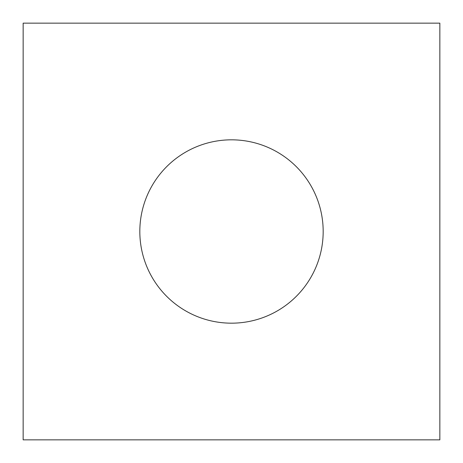 <?xml version="1.0" encoding="UTF-8"?>
<svg xmlns="http://www.w3.org/2000/svg" width="463" height="463" viewBox="0 0 463 463"><rect width="100%" height="100%" fill="white"/><g stroke="black" fill="none" stroke-linecap="round" stroke-linejoin="round"><path stroke-width="0.69" d="M439.85 439.85L23.15 439.85L23.15 23.15L439.85 23.15L439.85 439.85M323.174 231.5A91.674 91.674 0 0 0 185.663 152.107A91.674 91.674 0 0 0 185.663 310.893A91.674 91.674 0 0 0 323.174 231.5"/></g></svg>
